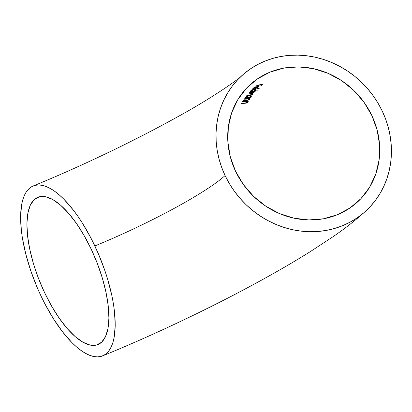 <?xml version="1.0" encoding="UTF-8"?>
<svg xmlns="http://www.w3.org/2000/svg" width="412" height="412" viewBox="0 0 412 412"><rect width="100%" height="100%" fill="white"/><g stroke="black" fill="none" stroke-linecap="round" stroke-linejoin="round"><path stroke-width="0.62" d="M225.086 175.543A91.773 84.094 -132.8 0 1 240.031 77.353A91.773 84.094 -132.8 0 1 382.357 111.302A91.773 84.094 -132.8 0 1 367.411 209.492A91.773 84.094 -132.8 0 1 225.086 175.543A113.187 14.755 -25.3 0 1 94.858 245.949A113.187 14.755 154.7 0 0 225.086 175.543L229.273 183.448L234.181 190.972L239.758 198.038L245.949 204.579L252.7 210.527L259.941 215.831L267.599 220.435L275.613 224.303L283.894 227.388L292.366 229.664L300.945 231.111L309.551 231.714L318.105 231.467L326.515 230.37L334.709 228.433L342.604 225.683L350.123 222.14L357.199 217.835L363.755 212.819L369.739 207.128L375.08 200.829L379.74 193.975L383.665 186.636L386.817 178.88L389.175 170.779L390.705 162.416L391.4 153.872L391.251 145.23L390.257 136.563L388.428 127.967L385.787 119.521L382.357 111.302L378.164 103.397L373.257 95.872L367.679 88.807L361.489 82.266L354.737 76.318L347.501 71.013L339.838 66.409L331.83 62.542L323.549 59.457L315.077 57.18L306.497 55.733L297.886 55.131L289.337 55.378L280.922 56.475L272.729 58.406L264.834 61.161L257.315 64.705L250.238 69.01L243.683 74.026L237.703 79.712L232.358 86.015L227.702 92.87L223.773 100.209L220.621 107.965L218.267 116.066L216.733 124.429L216.037 132.973L216.187 141.615L217.181 150.277L219.009 158.877L221.651 167.323L225.086 175.543M40.953 295.888A91.773 34.737 67.8 0 1 33.666 185.781A91.773 34.737 67.8 0 1 94.858 245.949A91.773 34.737 67.8 0 1 102.145 356.056A91.773 34.737 67.8 0 1 40.953 295.888L37.271 287.705L30.828 270.936L25.807 254.163L22.402 238.033L21.352 230.406L20.6 216.393L21.666 204.476L22.871 199.449L24.509 195.108L26.564 191.503L29.02 188.66L31.848 186.605L35.025 185.369L38.517 184.952L42.297 185.364L46.319 186.6L50.547 188.65L54.945 191.492L59.467 195.097L64.071 199.434L73.346 210.12L77.925 216.372L82.41 223.144L90.918 238.007L98.54 254.132L104.983 270.905L107.686 279.331L111.92 295.862L113.408 303.804L114.459 311.431L115.211 325.444L114.145 337.366L112.94 342.393L111.302 346.729L109.247 350.339L106.79 353.182L103.963 355.232L100.785 356.473L97.294 356.885L93.514 356.473L89.492 355.237L85.263 353.187L80.865 350.349L76.344 346.744L71.74 342.408L62.464 331.717L53.4 318.692L44.893 303.829L40.953 295.888M91.263 249.281A79.537 30.107 67.8 0 1 97.577 344.705A79.537 30.107 67.8 0 1 44.547 292.561A79.537 30.107 67.8 0 1 38.234 197.132A79.537 30.107 67.8 0 1 91.263 249.281L84.239 235.788L76.591 223.644L68.603 213.318L60.595 205.207L52.865 199.619L45.711 196.771L39.408 196.776L34.206 199.624L30.297 205.217L27.831 213.334L26.909 223.665L27.558 235.808L29.762 249.306L33.429 263.628L38.419 278.234L44.547 292.561L51.572 306.054L59.22 318.193L67.207 328.519L75.216 336.635L82.951 342.218L90.099 345.065L96.403 345.065L101.604 342.212L105.513 336.619L107.98 328.503L108.902 318.177L108.253 306.028L106.049 292.535L102.382 278.208L97.392 263.603L91.263 249.281M371.871 115.587A79.537 72.883 -132.8 0 1 358.919 200.68A79.537 72.883 -132.8 0 1 235.566 171.258A79.537 72.883 -132.8 0 1 248.524 86.165A79.537 72.883 -132.8 0 1 371.871 115.587L377.135 130.027L379.581 144.988L379.107 159.887L375.739 174.152L369.6 187.233L360.933 198.636L350.066 207.916L337.418 214.714L323.477 218.777L308.773 219.941L293.88 218.164L279.357 213.519L265.776 206.175L253.653 196.421L243.451 184.633L235.566 171.258L230.303 156.817L227.862 141.857L228.33 126.958L231.698 112.692L237.837 99.611L246.505 88.209L257.371 78.929L270.02 72.131L283.961 68.068L298.664 66.904L313.563 68.68L328.081 73.326L341.661 80.67L353.784 90.424L363.987 102.212L371.871 115.587M251.742 93.689L252.36 93.946L251.634 94.539L246.737 95.692L252.592 94.379L253.035 93.838L252.154 93.498L253.746 92.87L254.08 92.345L253.457 92.113L254.621 91.706L248.894 93.024L252.082 92.376M252.499 92.324L253.334 92.427L252.958 92.994L247.998 94.101L251.341 93.704L249.868 93.72M255.605 89.502L251.732 90.413L250.305 91.304L250.197 91.66L250.681 91.814L249.543 92.262L257.335 90.8L254.168 91.088L256.094 89.893L255.734 89.522L254.25 89.595L250.841 90.882L250.182 91.5L250.681 91.814L249.543 92.262L257.335 90.8L254.168 91.088L255.873 90.202L255.718 89.522L256.099 89.868M258.69 85.202L257.788 86.17L258.551 85.979L259.447 85.006L261.738 84.47L260.853 85.464L261.625 85.31L262.712 84.079L255.146 86.226L258.623 85.057L257.788 86.17L258.551 85.979L258.35 85.562L258.551 85.979L259.38 84.857L261.661 84.305L260.853 85.464L261.625 85.31L261.404 84.841L261.625 85.31L262.712 84.079L258.69 85.202M253.833 88.513L253.591 88.266L254.055 87.864L256.259 86.968L254.786 88.59L257.448 87.705L258.69 86.618L256.588 86.716L253.504 87.972L252.999 88.369L253.22 88.807M252.901 88.492L253.71 88.786L254.008 88.513M253.447 88.807L253.71 88.786L253.447 88.235L252.654 88.194M259.354 88.209L251.66 89.883L259.354 88.209M249.811 97.397L251.088 96.727L251.402 96.037L250.228 95.625L248.879 95.754L245.979 96.815L245.346 97.5L245.912 97.953L244.759 98.365L250.465 97.649L250.64 97.371L249.574 97.479L251.222 96.588L251.057 95.888L250.815 96.15L251.057 95.888L251.325 96.46L251.402 96.037L251.001 95.744L247.473 96.125M247.272 100.142L243.235 100.61L243.054 100.883L248.081 100.24L249.466 99.447L249.456 98.962L248.843 98.659L250.063 98.288L244.337 98.962L244.156 99.225L248.632 98.988L248.699 99.555L247.782 100.034L243.235 100.61L243.054 100.883L246.283 100.533L249.075 99.817L249.543 99.189L248.843 98.659L250.063 98.288L244.337 98.962L247.72 98.813L247.586 98.53L248.822 99.184L247.777 100.034M245.171 102.979L241.592 103.263L241.422 103.551L246.515 103.062L247.895 102.253L247.875 101.728L247.236 101.378L248.467 101.017L242.653 101.517L242.477 101.795L246.386 101.517L247.035 101.723L247.195 102.228L246.206 102.825L241.592 103.263L241.422 103.551L245.985 103.175L247.895 102.253L247.875 101.728L247.236 101.378L248.467 101.017L242.653 101.517L242.477 101.795L244.563 101.579L244.44 101.321L246.098 101.496L245.954 101.187L247.231 101.944L246.206 102.825L247.015 102.454M245.006 90.372L243.317 91.562L244.249 90.722M252.953 88.256L253.447 88.235L253.71 88.786L254.199 88.508L253.612 88.456L253.576 87.931L256.192 86.829L254.786 88.59L256.789 87.808M258.587 86.968L258.36 86.489L258.587 86.968L257.031 87.88M258.715 86.669L258.206 86.479M257.685 86.499L257.814 86.772L257.685 86.499L256.588 86.716L254.389 87.509L252.917 88.745M253.612 88.456L253.679 88.158M255.476 87.823L255.656 88.204L256.82 86.659L258.005 86.901L256.563 87.9L255.656 88.204L255.481 87.838M257.727 86.757L257.989 87.004L257.582 87.395L255.656 88.204L256.897 86.824L257.737 86.757M250.249 91.237L250.681 91.814L249.935 91.104M250.305 91.304L250.197 91.66M250.846 91.346L250.496 91.423L250.846 91.346M251.85 91.526L250.872 91.392L250.841 90.882L250.965 91.145L253.694 89.723M255.378 90.068L254.204 90.892L252.386 91.438M252.458 91.423L250.872 91.392L251.691 90.64L254.013 89.837L255.378 89.945M254.631 89.981L255.08 89.579M255.785 89.425L255.455 89.77M250.681 94.781L246.737 95.692L252.68 94.327L253.035 93.838L252.154 93.498L253.699 92.906L254.091 92.432L253.457 92.113L254.621 91.706L248.894 93.024L251.119 92.345M251.202 92.53L253.226 92.37M253.395 92.504L252.983 92.973M252.293 93.246L247.998 94.101L249.955 93.915M251.835 93.694L252.185 93.766M252.35 93.91L251.341 94.636M252.963 94.065L252.741 93.586L252.963 94.065M252.515 93.678L252.226 93.869M253.735 92.077L253.478 92.309M252.695 93.498L252.123 93.921M245.892 96.877L245.346 97.5L245.912 97.953L244.759 98.365L250.465 97.649L250.64 97.371L249.471 97.268M251.155 95.666L250.815 96.15M251.402 96.037L251.001 95.744M245.912 97.953L245.645 97.386L245.912 97.953M246.134 97.551L245.753 97.603L246.134 97.551M245.979 96.82L246.139 97.16L248.894 95.79M250.692 96.372L248.606 97.536L246.932 97.747L246.057 97.423L246.541 96.81L248.081 96.161L249.888 95.908L250.676 96.217M245.645 97.386L245.31 97.284M250.614 96.537L247.756 97.69M248.776 99.452L248.256 99.869M249.466 99.447L249.188 98.87L249.466 99.447M249.142 98.942L248.843 99.21M249.27 98.612L248.596 99.359M249.893 98.571L249.77 98.314L249.893 98.571M244.404 103.324L244.27 103.041L244.404 103.324M247.895 102.253L247.617 101.666L247.895 102.253M247.566 101.754L247.272 102.032M247.236 101.378L247.107 101.1L247.236 101.378M247.617 101.666L247.03 102.176M248.297 101.316L248.163 101.033L248.297 101.316M246.958 101.362L246.366 100.981M241.35 76.102C239.135 78.883 211.057 98.653 177.289 116.987C134.92 140.605 79.98 166.917 33.202 185.961M357.456 202.06L357.771 201.767M366.088 210.743C356.262 219.704 345.235 228.361 333.02 236.709L309.927 251.871C295.069 261.167 278.651 270.746 260.683 280.603C212.463 307.105 154.387 334.755 102.609 355.875M253.313 87.859L253.576 88.41M257.737 86.324L258 86.88M250.614 90.851L250.877 91.402M253.123 91.933L253.39 92.494M252.077 93.323L252.345 93.89M250.403 95.641L250.671 96.212M248.539 98.592L248.812 99.168M246.948 101.342L247.226 101.924"/></g></svg>
